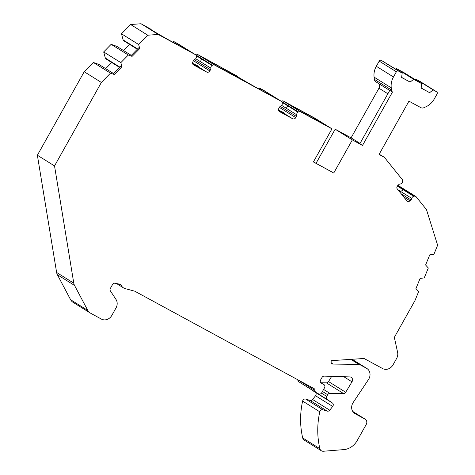 <?xml version="1.0" encoding="UTF-8"?>
<svg xmlns="http://www.w3.org/2000/svg" width="475" height="475" viewBox="0 0 475 475"><rect width="100%" height="100%" fill="white"/><g stroke="black" fill="none" stroke-linecap="round" stroke-linejoin="round"><path stroke-width="0.71" d="M281.627 105.373L296.744 114.796A2.476 2.173 -58.1 0 1 296.412 116.423L295.747 117.61A2.476 2.173 -58.1 0 1 292.624 118.732L279.514 111.607A2.476 2.173 -58.1 0 1 279.419 111.554A2.476 2.173 -58.1 0 1 278.819 108.413L279.484 107.225A2.476 2.173 -58.1 0 1 280.707 106.085A2.476 2.173 -58.1 0 0 282.281 103.681L282.293 103.218A2.476 2.173 -58.1 0 0 281.342 101.335A2.476 2.173 -58.1 0 0 281.242 101.282L264.082 90.588L259.439 88.065L261.036 89.057L260.561 89.906M261.036 89.057A20.639 0.517 -150.7 0 1 272.407 95.998A20.639 0.517 -150.7 0 1 254.155 86.349A20.639 0.517 -150.7 0 1 236.413 75.798A20.639 0.517 -150.7 0 1 236.853 75.917L236.746 76.107M195.7 58.698L210.817 68.121A2.476 2.173 -58.1 0 1 210.484 69.748L209.819 70.929A2.476 2.173 -58.1 0 1 206.702 72.052L193.592 64.933A2.476 2.173 -58.1 0 1 193.491 64.873A2.476 2.173 -58.1 0 1 192.892 61.732L193.557 60.551A2.476 2.173 -58.1 0 1 194.78 59.405A2.476 2.173 -58.1 0 0 196.353 57L196.365 56.537A2.476 2.173 -58.1 0 0 195.415 54.661A2.476 2.173 -58.1 0 0 195.314 54.601L178.161 43.908L173.512 41.384L175.109 42.382L174.64 43.225M175.109 42.382A20.639 0.517 -150.7 0 1 186.479 49.317A20.639 0.517 -150.7 0 1 168.233 39.668A20.639 0.517 -150.7 0 1 150.486 29.117A20.639 0.517 -150.7 0 1 150.925 29.242L150.818 29.426M321.349 450.775L304.19 440.082A4.127 3.622 -58.1 0 1 302.712 437.962L319.865 448.655A4.127 3.622 121.9 0 0 321.349 450.775A4.127 3.622 121.9 0 0 323.374 451.25L343.811 449.611A16.506 14.482 121.9 0 0 357.17 440.604L366.231 424.454A4.127 3.622 121.9 0 0 365.233 419.223A4.127 3.622 121.9 0 0 365.067 419.128L355.146 413.737A8.253 7.238 -58.1 0 1 354.819 413.547A8.253 7.238 -58.1 0 1 353.198 402.473L368.481 379.543A8.253 7.238 121.9 0 0 366.854 368.469A8.253 7.238 121.9 0 0 366.528 368.279L359.818 364.634A2.476 2.173 121.9 0 0 358.898 364.396L333.064 364.076A2.476 2.173 -58.1 0 1 332.049 363.785A2.476 2.173 -58.1 0 1 331.449 360.644L363.482 358.524A2.476 2.173 -58.1 0 1 364.562 358.756L382.642 368.576A8.253 7.238 -58.1 0 0 393.045 364.842L396.619 358.465A8.253 7.238 -58.1 0 0 397.611 352.361L394.339 337.375L414.93 300.669L418.653 291.579L415.946 288.592L420.096 278.451L424.258 277.887L428.308 267.995L425.6 265.008L429.75 254.867L433.907 254.309L437.629 245.213L426.461 209.576L416.219 196.864A2.476 2.173 121.9 0 0 415.732 196.436A2.476 2.173 121.9 0 0 414.164 196.205L397.522 185.832M379.181 154.221L384.34 157.284L402.236 179.502A2.476 2.173 121.9 0 1 402.545 181.783L402.384 182.234A2.476 2.173 121.9 0 1 400.188 184.015A2.476 2.173 121.9 0 0 398.715 184.692L397.735 185.606A2.476 2.173 121.9 0 0 397.32 188.997L406.796 200.759A2.476 2.173 121.9 0 0 407.277 201.186A2.476 2.173 121.9 0 0 409.967 200.8L410.952 199.88A2.476 2.173 121.9 0 0 411.777 198.402A2.476 2.173 121.9 0 1 413.725 196.312L414.164 196.205M384.34 157.284L379.068 154.422L408.951 101.169L420.838 107.629A4.127 3.622 121.9 0 0 423.997 107.665L426.033 106.732A16.506 14.482 121.9 0 0 434.203 99.097L437.101 93.925A1.651 1.449 121.9 0 0 436.638 91.8L433.135 89.894L429.632 92.684L421.147 88.077L421.681 83.671L413.63 79.295L410.127 82.086L401.636 77.478L402.177 73.073L398.448 71.048A1.651 1.449 121.9 0 0 396.37 71.796L393.466 76.968A16.506 14.482 121.9 0 0 391.252 87.839L391.537 90.03A4.127 3.622 121.9 0 0 392.475 92.049L389.785 90.375L359.83 143.759L362.52 145.433L392.475 92.049M362.52 145.433L352.337 139.899L333.759 173.007L313.393 161.939L331.972 128.838L300.592 111.791L283.433 101.098A2.476 2.173 -58.1 0 0 281.212 101.258M281.408 101.383L298.365 111.952A2.476 2.173 -58.1 0 1 300.592 111.791M298.365 111.952L297.973 112.207A2.476 2.173 -58.1 0 0 296.744 114.796M281.242 101.282L214.664 65.111L197.511 54.417A2.476 2.173 -58.1 0 0 195.284 54.578M195.486 54.702L212.438 65.271A2.476 2.173 -58.1 0 1 214.664 65.111M212.438 65.271L212.046 65.526A2.476 2.173 -58.1 0 0 210.817 68.121M195.314 54.601L158.211 34.443L147.773 35.209L138.647 44.502L139.745 48.581L132.086 56.377L128.309 55.023L120.84 62.629L121.938 66.708L114.285 74.504L110.503 73.15L101.377 82.442L54.53 165.917L73.779 283.165A8.253 7.238 121.9 0 0 74.533 285.422L87.78 310.43A8.253 7.238 121.9 0 0 90.096 312.93A8.253 7.238 121.9 0 0 90.422 313.12L101.448 319.111A8.253 7.238 121.9 0 0 111.851 315.37L116.007 307.96A8.253 7.238 121.9 0 0 115.995 299.44L110.396 290.926A2.476 2.173 -58.1 0 1 110.39 288.373L112.528 284.567A2.476 2.173 -58.1 0 1 115.11 283.248L119.777 284.21A2.476 2.173 -58.1 0 1 120.413 284.46A2.476 2.173 -58.1 0 1 121.131 285.255A8.253 7.238 -58.1 0 0 123.512 287.892L116.535 283.545M298.9 381.811A2.476 2.173 -58.1 0 1 298.805 381.758A2.476 2.173 -58.1 0 1 297.855 379.834L315.008 390.527A2.476 2.173 -58.1 0 0 314.064 388.603A2.476 2.173 -58.1 0 0 313.963 388.55L134.704 291.169L125.252 288.646A8.253 7.238 -58.1 0 1 123.512 287.892M315.008 390.527A2.476 2.173 121.9 0 0 315.958 392.445A2.476 2.173 121.9 0 0 316.059 392.504L318.606 393.888A2.476 2.173 121.9 0 0 321.723 392.766L324.556 387.731A2.476 2.173 121.9 0 0 323.956 384.59A2.476 2.173 121.9 0 0 323.855 384.53L321.308 383.147A2.476 2.173 -58.1 0 1 321.213 383.093A2.476 2.173 -58.1 0 1 320.613 379.952L322.003 377.471A2.476 2.173 121.9 0 1 324.241 376.117L349.832 376.912A3.467 3.04 121.9 0 1 351.203 377.322A3.467 3.04 121.9 0 1 351.981 381.823L345.693 392.261A2.476 2.173 121.9 0 1 343.538 393.543L329.882 393.371A2.476 2.173 121.9 0 0 327.685 394.731L326.741 396.411A2.476 2.173 121.9 0 0 327.275 399.511L332.387 402.984A2.476 2.173 -58.1 0 1 332.684 406.44L329.739 410.198A2.476 2.173 -58.1 0 1 327.204 411.107L322.834 409.759A2.476 2.173 121.9 0 0 319.776 411.789A82.543 72.402 -58.1 0 0 319.865 448.655M90.096 312.93L72.936 302.237A8.253 7.238 -58.1 0 1 70.621 299.737L57.374 274.734A8.253 7.238 -58.1 0 1 56.62 272.472L37.371 155.23L54.53 165.917M113.478 73.5L99.014 64.487L93.343 62.457L84.218 71.749L37.371 155.23M111.702 62.504L105.67 68.638M131.284 55.373L116.82 46.36L111.15 44.329L103.681 51.935L105.331 58.057L106.311 59.143L119.504 67.367M129.503 44.377L123.476 50.51M150.925 29.242L141.051 23.75L130.613 24.516L121.487 33.808L123.138 39.93L124.117 41.016L137.311 49.24M173.512 41.384L172.989 42.317M236.853 75.917L197.511 54.417M259.439 88.065L258.917 88.997M331.972 128.838L314.812 118.144L283.433 101.098M316.047 163.299L335.178 129.206L352.337 139.899M378.646 83.547A4.127 3.622 121.9 0 1 378.955 88.202L351.09 137.851L335.178 129.206M376.093 81.949A4.127 3.622 -58.1 0 1 375.933 81.854A4.127 3.622 -58.1 0 1 374.377 79.337L374.098 77.146A16.506 14.482 -58.1 0 1 376.307 66.28L379.21 61.109A1.651 1.449 -58.1 0 1 381.294 60.361L402.177 73.073M421.681 83.671L404.528 72.978L396.471 68.602L395.823 69.118M436.638 91.8L419.478 81.106L415.981 79.2L415.334 79.717M415.732 196.436L398.578 185.743A2.476 2.173 121.9 0 0 397.872 185.476M302.712 437.962A82.543 72.402 -58.1 0 1 302.617 401.096A2.476 2.173 -58.1 0 1 305.68 399.065L322.834 409.759M310.015 388.746A2.476 2.173 -58.1 0 0 310.116 388.817L315.228 392.291A2.476 2.173 121.9 0 1 315.525 395.746L312.58 399.505A2.476 2.173 121.9 0 1 310.05 400.419L305.68 399.065M331.681 376.348L328.534 381.567A2.476 2.173 -58.1 0 1 326.378 382.85L321.053 382.785M402.105 191.128L403.02 190.267C401.963 190.125 401.654 190.41 402.105 191.128M351.09 137.851L360.02 143.414M396.471 68.602L413.63 79.295M415.981 79.2L433.135 89.894M401.648 77.395L410.127 82.086M429.632 92.684L421.159 87.994M324.443 124.521L312.33 116.969L286.449 102.909L298.561 110.455L324.443 124.521M238.515 77.841L226.403 70.294L200.521 56.234L212.634 63.781L238.515 77.841M141.051 23.75L158.211 34.443M312.33 116.969L311.737 117.616M313.429 161.88L333.759 173.007M278.647 110.651L284.608 113.733L283.83 112.652L278.481 110.01M287.357 106.358L286.74 107.469L287.357 106.358M192.725 63.971L198.681 67.052L197.903 65.972L192.553 63.329M201.436 59.684L200.812 60.788L201.436 59.684M226.403 70.294L225.815 70.941M130.613 24.516L147.773 35.209M121.487 33.808L138.647 44.502M84.218 71.749L101.377 82.442M110.503 73.15L93.343 62.457M128.309 55.023L111.15 44.329M103.681 51.935L120.84 62.629M123.138 39.93L137.602 48.943M132.086 56.377L130.975 55.688L138.635 47.892L139.745 48.581M121.938 66.708L120.828 66.019L113.169 73.815L114.285 74.504M105.331 58.057L119.795 67.07M366.528 368.279L352.017 359.231M409.967 200.8L403.661 196.87M410.952 199.88L401.185 193.788M411.777 198.402L397.967 189.792M413.725 196.312L397.326 186.087M378.955 88.202L387.885 93.765M391.537 90.03L374.377 79.337M391.252 87.839L374.098 77.146M393.466 76.968L376.307 66.28M396.37 71.796L379.21 61.109M398.448 71.048L381.294 60.361M279.377 107.409L295.747 117.61M284.608 113.733L292.624 118.732M278.469 109.909L280.464 111.15M280.25 106.353L296.412 116.423M282.15 102.345L297.973 112.207M193.456 60.729L209.819 70.929M198.681 67.052L206.702 72.052M192.547 63.234L194.536 64.475M194.328 59.672L210.484 69.748M196.223 55.664L212.046 65.526M73.779 283.165L56.62 272.472M74.533 285.422L57.374 274.734M87.78 310.43L70.621 299.737M119.296 284.109L121.131 285.255M326.378 382.85L343.538 393.543M329.882 393.371L323.588 389.447M327.685 394.731L322.454 391.471M321.48 393.134L326.741 396.411M310.116 388.817L327.275 399.511M315.228 392.291L332.387 402.984M315.525 395.746L332.684 406.44M312.58 399.505L329.739 410.198M310.05 400.419L327.204 411.107M302.617 401.096L319.776 411.789M365.233 419.223L352.723 411.427L365.067 419.128M354.504 413.339L355.146 413.737M359.818 364.634L351.233 359.284M358.898 364.396L350.74 359.314M331.336 362.995L333.064 364.076M328.534 381.567L345.693 392.261M343.805 376.723L351.981 381.823M366.854 368.469L352.034 359.231M389.738 90.458L375.933 81.854M436.703 91.835L419.544 81.142M281.342 101.335L264.183 90.642M195.415 54.661L178.256 43.967M315.958 392.445L298.805 381.758"/></g></svg>
